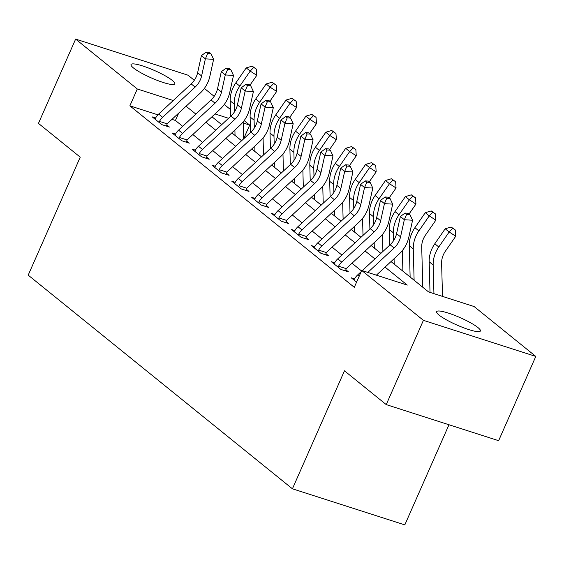 <?xml version="1.0" encoding="UTF-8"?>
<svg xmlns="http://www.w3.org/2000/svg" width="564" height="564" viewBox="0 0 564 564"><rect width="100%" height="100%" fill="white"/><g stroke="black" fill="none" stroke-linecap="round" stroke-linejoin="round"><path stroke-width="0.85" d="M439.074 315.086A23.921 4.033 -156.2 0 1 436.628 311.673A23.921 4.033 -156.2 0 1 454.062 315.121A23.921 4.033 -156.2 0 1 477.955 327.571A23.921 4.033 -156.2 0 1 480.401 330.976A23.921 4.033 -156.2 0 1 462.966 327.529A23.921 4.033 -156.2 0 1 439.074 315.086M133.471 67.962A23.921 4.033 -156.2 0 1 131.017 64.55A23.921 4.033 -156.2 0 1 148.459 68.004A23.921 4.033 -156.2 0 1 172.351 80.448A23.921 4.033 -156.2 0 1 174.798 83.86A23.921 4.033 -156.2 0 1 157.356 80.412A23.921 4.033 -156.2 0 1 133.471 67.962M448.979 424.755L404.811 524.894L292.42 488.805L28.2 275.147L80.236 157.166L38.451 123.382L75.625 39.106L188.016 75.195L194.291 80.271M204.365 88.421L214.186 96.359M224.261 104.509L230.45 109.515M244.156 120.597L249.69 125.074L243.204 122.987M243.634 138.815L249.69 125.074M391.021 261.569L428.555 291.919L474.12 306.548L535.8 356.427L423.409 320.338L361.728 270.459L407.293 285.095L385.057 267.11M423.409 320.338L386.241 404.607L498.632 440.695L535.8 356.427M157.899 114.837L129.868 105.835L354.298 287.316L361.728 270.459M361.517 270.939L351.999 263.247M341.854 255.041L332.104 247.159M321.959 238.953L312.209 231.071M302.064 222.865L292.314 214.983M282.162 206.776L272.419 198.895M262.267 190.688L252.517 182.806M242.372 174.6L232.622 166.711M222.477 158.512L212.727 150.623M202.582 142.424L192.832 134.535M182.687 126.336L175.432 120.47L171.964 119.356M155.622 117.982L152.252 116.903L161.805 124.63L169.397 127.069L166.803 124.968L166.542 126.153M175.517 134.077L172.147 132.991L181.7 140.718L189.292 143.157L186.698 141.056L186.444 142.241M195.412 150.165L192.049 149.079L201.595 156.806L209.188 159.245L206.593 157.144L206.339 158.329M215.307 166.253L211.944 165.167L221.49 172.894L229.09 175.333L226.488 173.233L226.234 174.417M235.202 182.341L231.839 181.256L241.392 188.982L248.985 191.422L246.383 189.321L246.13 190.505M255.097 198.429L251.734 197.351L261.287 205.07L268.88 207.51L266.286 205.409L266.025 206.593M274.992 214.517L271.629 213.439L281.182 221.158L288.775 223.598L286.181 221.497L285.92 222.681M294.894 230.606L291.525 229.527L301.077 237.247L308.67 239.686L306.076 237.585L305.822 238.769M314.79 246.694L311.427 245.615L320.972 253.335L328.565 255.774L325.971 253.673L325.717 254.857M334.685 262.782L331.322 261.703L340.868 269.423L348.467 271.862L345.866 269.761L345.612 270.946M354.58 278.87L351.217 277.791L356.582 282.127L353.811 279.892L354.474 279.067A13.085 10.949 -51 0 1 357.632 274.957L361.214 271.622M386.241 404.607L344.456 370.823L292.42 488.805M129.868 105.835L137.299 88.978L75.625 39.106M173.247 100.526L137.299 88.978M374.905 258.904L365.162 251.022M355.01 242.816L345.26 234.934M335.115 226.728L325.365 218.846M315.22 210.64L305.469 202.758M295.324 194.552L285.574 186.663M275.429 178.464L265.679 170.575M255.534 162.376L245.784 154.487M235.632 146.28L225.882 138.399M215.737 130.192L205.987 122.31M195.842 114.104L186.092 106.222M211.951 116.769L221.701 124.651M231.853 132.857L241.596 140.739M251.748 148.945L261.499 156.827M271.644 165.033L281.394 172.915M291.539 181.122L301.289 189.003M311.434 197.21L321.184 205.099M331.329 213.298L341.079 221.187M351.231 229.386L360.974 237.275M371.126 245.481L380.876 253.363M228.554 118.285L215.004 113.935M175.432 120.47L178.675 113.117M158.667 114.069L162.651 117.291A13.085 10.949 -51 0 0 159.492 121.394L159.21 122.529L154.853 119.004L155.516 118.179A13.085 10.949 -51 0 1 158.667 114.069L191.161 83.881A18.69 15.637 129 0 0 197.612 72.756L201.397 55.624L205.381 58.846L207.665 53.474L210.957 53.679L209.364 52.389L206.071 52.191L207.665 53.474M162.651 117.291L195.137 87.103A18.69 15.637 129 0 0 201.595 75.971L205.381 58.846L213.608 59.347L209.822 76.478A28.031 23.455 -51 0 1 200.142 93.173L167.649 123.361A3.736 3.13 129 0 0 167.184 123.868L166.803 124.968M159.492 121.394L167.184 123.868M213.608 59.347L210.957 53.679M206.071 52.191L201.397 55.624M249.958 85.213L256.782 75.35L250.204 71.099L239.82 86.109A28.031 23.455 129 0 0 234.201 104.107L234.412 111.961M253.744 67.419L256.38 69.118L252.157 66.136L253.744 67.419L250.204 71.099L246.228 67.884L235.837 82.887A28.031 23.455 129 0 0 230.218 100.893L230.634 116.353M234.899 130.03L235.04 135.438M243.634 138.85L243.176 121.873M246.228 67.884L252.157 66.136M256.38 69.118L256.782 75.35M178.562 130.164L182.546 133.379A13.085 10.949 -51 0 0 179.387 137.482L179.105 138.617L174.748 135.092L175.411 134.267A13.085 10.949 -51 0 1 178.562 130.164L211.056 99.969A18.69 15.637 129 0 0 217.507 88.844L221.299 71.713L225.276 74.934L227.56 69.562L230.852 69.767L229.259 68.484L225.967 68.279L227.56 69.562M182.546 133.379L215.032 103.191A18.69 15.637 129 0 0 221.49 92.059L225.276 74.934L233.503 75.442L229.717 92.567A28.031 23.455 -51 0 1 220.038 109.261L187.544 139.449A3.736 3.13 129 0 0 187.079 139.957L186.698 141.056M179.387 137.482L187.079 139.957M233.503 75.442L230.852 69.767M225.967 68.279L221.299 71.713M198.457 146.252L202.441 149.467A13.085 10.949 -51 0 0 199.282 153.57L199 154.705L194.643 151.18L195.306 150.355A13.085 10.949 -51 0 1 198.457 146.252L230.951 116.057A18.69 15.637 129 0 0 237.409 104.932L241.195 87.808L245.171 91.023L247.455 85.65L250.747 85.855L249.154 84.572L245.862 84.367L247.455 85.65M202.441 149.467L234.927 119.279A18.69 15.637 129 0 0 241.385 108.147L245.171 91.023L253.405 91.53L249.612 108.655A28.031 23.455 -51 0 1 239.933 125.349L207.439 155.537A3.736 3.13 129 0 0 206.974 156.045L206.593 157.144M199.282 153.57L206.974 156.045M253.405 91.53L250.747 85.855M245.862 84.367L241.195 87.808M218.36 162.34L222.336 165.555A13.085 10.949 -51 0 0 219.184 169.665L218.895 170.793L214.539 167.268L215.201 166.443A13.085 10.949 -51 0 1 218.36 162.34L250.846 132.152A18.69 15.637 129 0 0 257.304 121.02L261.09 103.896L265.066 107.111L267.35 101.746L270.642 101.943L269.049 100.66L265.757 100.455L267.35 101.746M222.336 165.555L254.829 135.367A18.69 15.637 129 0 0 261.28 124.235L265.066 107.111L273.3 107.618L269.514 124.743A28.031 23.455 -51 0 1 259.828 141.437L227.341 171.625A3.736 3.13 129 0 0 226.869 172.133L226.488 173.233M219.184 169.665L226.869 172.133M273.3 107.618L270.642 101.943M265.757 100.455L261.09 103.896M269.853 101.308L276.677 91.438L270.1 87.187L259.715 102.197A28.031 23.455 129 0 0 254.096 120.195L254.308 128.049M273.646 83.507L276.275 85.206L272.052 82.224L273.646 83.507L270.1 87.187L266.123 83.973L255.739 98.982A28.031 23.455 129 0 0 250.113 116.981L250.529 132.441M254.794 146.118L254.942 151.526M263.529 154.938L263.071 137.961M266.123 83.973L272.052 82.224M276.275 85.206L276.677 91.438M289.748 117.397L296.572 107.527L289.995 103.275L279.61 118.285A28.031 23.455 129 0 0 273.991 136.284L274.203 144.137M293.541 99.595L296.171 101.294L291.948 98.312L293.541 99.595L289.995 103.275L286.018 100.061L275.634 115.07A28.031 23.455 129 0 0 270.015 133.069L270.431 148.529M274.689 162.206L274.837 167.614M283.424 171.026L282.966 154.05M286.018 100.061L291.948 98.312M296.171 101.294L296.572 107.527M309.643 133.485L316.474 123.615L309.89 119.364L299.505 134.373A28.031 23.455 129 0 0 293.886 152.372L294.098 160.225M313.436 115.683L316.066 117.382L311.843 114.4L313.436 115.683L309.89 119.364L305.914 116.149L295.529 131.158A28.031 23.455 129 0 0 289.91 149.157L290.326 164.617M294.584 178.294L294.732 183.702M303.319 187.114L302.868 170.138M305.914 116.149L311.843 114.4M316.066 117.382L316.474 123.615M238.255 178.428L242.231 181.643A13.085 10.949 -51 0 0 239.08 185.753L238.791 186.881L234.434 183.356L235.096 182.532A13.085 10.949 -51 0 1 238.255 178.428L270.741 148.24A18.69 15.637 129 0 0 277.199 137.108L280.985 119.984L284.961 123.199L287.245 117.834L290.538 118.031L288.944 116.748L285.652 116.544L287.245 117.834M242.231 181.643L274.724 151.455A18.69 15.637 129 0 0 281.175 140.323L284.961 123.199L293.195 123.706L289.41 140.831A28.031 23.455 -51 0 1 279.723 157.525L247.236 187.713A3.736 3.13 129 0 0 246.771 188.221L246.383 189.321M239.08 185.753L246.771 188.221M293.195 123.706L290.538 118.031M285.652 116.544L280.985 119.984M329.538 149.573L336.37 139.703L329.792 135.459L319.407 150.461A28.031 23.455 129 0 0 313.781 168.46L313.993 176.313M333.331 131.772L335.961 133.478L331.738 130.488L333.331 131.772L329.792 135.459L325.809 132.237L315.424 147.246A28.031 23.455 129 0 0 309.805 165.245L310.221 180.706M314.479 194.383L314.627 199.79M323.221 203.209L322.763 186.226M325.809 132.237L331.738 130.488M335.961 133.478L336.37 139.703M258.15 194.517L262.126 197.731A13.085 10.949 -51 0 0 258.975 201.841L258.686 202.969L254.329 199.444L254.998 198.62A13.085 10.949 -51 0 1 258.15 194.517L290.636 164.328A18.69 15.637 129 0 0 297.094 153.196L300.88 136.072L304.863 139.287L307.14 133.922L310.433 134.119L308.846 132.836L305.554 132.632L307.14 133.922M262.126 197.731L294.619 167.543A18.69 15.637 129 0 0 301.077 156.411L304.863 139.287L313.091 139.794L309.305 156.919A28.031 23.455 -51 0 1 299.618 173.613L267.132 203.801A3.736 3.13 129 0 0 266.666 204.309L266.286 205.409M258.975 201.841L266.666 204.309M313.091 139.794L310.433 134.119M305.554 132.632L300.88 136.072M278.045 210.605L282.028 213.819A13.085 10.949 -51 0 0 278.87 217.93L278.588 219.058L274.231 215.533L274.894 214.708A13.085 10.949 -51 0 1 278.045 210.605L310.538 180.417A18.69 15.637 129 0 0 316.989 169.285L320.775 152.16L324.758 155.375L327.042 150.01L330.328 150.207L328.741 148.924L325.449 148.72L327.042 150.01M282.028 213.819L314.515 183.631A18.69 15.637 129 0 0 320.972 172.499L324.758 155.375L332.986 155.883L329.2 173.007A28.031 23.455 -51 0 1 319.52 189.701L287.027 219.889A3.736 3.13 129 0 0 286.561 220.397L286.181 221.497M278.87 217.93L286.561 220.397M332.986 155.883L330.328 150.207M325.449 148.72L320.775 152.16M297.94 226.693L301.923 229.908A13.085 10.949 -51 0 0 298.765 234.018L298.483 235.146L294.126 231.621L294.789 230.796A13.085 10.949 -51 0 1 297.94 226.693L330.433 196.505A18.69 15.637 129 0 0 336.884 185.373L340.677 168.248L344.653 171.463L346.938 166.098L350.23 166.295L348.637 165.012L345.344 164.808L346.938 166.098M301.923 229.908L334.41 199.719A18.69 15.637 129 0 0 340.868 188.587L344.653 171.463L352.881 171.971L349.095 189.095A28.031 23.455 -51 0 1 339.415 205.789L306.922 235.978A3.736 3.13 129 0 0 306.456 236.485L306.076 237.585M298.765 234.018L306.456 236.485M352.881 171.971L350.23 166.295M345.344 164.808L340.677 168.248M317.835 242.781L321.818 245.996A13.085 10.949 -51 0 0 318.66 250.106L318.378 251.234L314.021 247.716L314.684 246.884A13.085 10.949 -51 0 1 317.835 242.781L350.329 212.593A18.69 15.637 129 0 0 356.786 201.461L360.572 184.336L364.548 187.551L366.833 182.186L370.125 182.391L368.532 181.1L365.239 180.896L366.833 182.186M321.818 245.996L354.305 215.808A18.69 15.637 129 0 0 360.763 204.676L364.548 187.551L372.783 188.059L368.99 205.183A28.031 23.455 -51 0 1 359.31 221.878L326.817 252.066A3.736 3.13 129 0 0 326.352 252.573L325.971 253.673M318.66 250.106L326.352 252.573M372.783 188.059L370.125 182.391M365.239 180.896L360.572 184.336M337.737 258.869L341.713 262.084A13.085 10.949 -51 0 0 338.562 266.194L338.273 267.322L333.916 263.804L334.579 262.972A13.085 10.949 -51 0 1 337.737 258.869L370.224 228.681A18.69 15.637 129 0 0 376.681 217.549L380.467 200.424L384.444 203.639L386.728 198.274L390.02 198.479L388.427 197.188L385.134 196.984L386.728 198.274M341.713 262.084L374.207 231.896A18.69 15.637 129 0 0 380.658 220.764L384.444 203.639L392.678 204.147L388.892 221.271A28.031 23.455 -51 0 1 379.205 237.966L346.719 268.154A3.736 3.13 129 0 0 346.247 268.661L345.866 269.761M338.562 266.194L346.247 268.661M392.678 204.147L390.02 198.479M385.134 196.984L380.467 200.424M349.44 165.661L356.265 155.791L349.687 151.547L339.302 166.549A28.031 23.455 129 0 0 333.684 184.555L333.895 192.409M353.226 147.86L355.856 149.566L351.633 146.577L353.226 147.86L349.687 151.547L345.704 148.325L335.319 163.334A28.031 23.455 129 0 0 329.7 181.333L330.116 196.794M334.374 210.471L334.522 215.885M343.116 219.297L342.658 202.314M345.704 148.325L351.633 146.577M355.856 149.566L356.265 155.791M369.335 181.749L376.16 171.886L369.582 167.635L359.197 182.637A28.031 23.455 129 0 0 353.579 200.643L353.79 208.497M373.121 163.955L375.758 165.654L371.535 162.665L373.121 163.955L369.582 167.635L365.606 164.413L355.214 179.422A28.031 23.455 129 0 0 349.595 197.421L350.011 212.882M354.277 226.559L354.418 231.973M363.012 235.385L362.553 218.402M365.606 164.413L371.535 162.665M375.758 165.654L376.16 171.886M389.231 197.837L396.055 187.974L389.477 183.723L379.093 198.725A28.031 23.455 129 0 0 373.474 216.731L373.685 224.585M393.016 180.043L395.653 181.742L391.43 178.753L393.016 180.043L389.477 183.723L385.501 180.501L375.116 195.511A28.031 23.455 129 0 0 369.49 213.509L369.906 228.97M374.172 242.647L374.313 248.061M382.907 251.473L382.448 234.49M385.501 180.501L391.43 178.753M395.653 181.742L396.055 187.974M409.126 213.925L415.95 204.062L409.372 199.811L398.988 214.813A28.031 23.455 129 0 0 393.369 232.819L393.58 240.673M412.918 196.131L415.548 197.83L411.325 194.841L412.918 196.131L409.372 199.811L405.396 196.589L395.011 211.599A28.031 23.455 129 0 0 389.393 229.597L389.809 245.058M394.067 258.735L394.215 264.149M402.9 271.171L402.344 250.578M405.396 196.589L411.325 194.841M415.548 197.83L415.95 204.062M422.796 287.259L421.717 247.159A18.69 15.637 -51 0 1 425.46 235.153L435.852 220.15L429.267 215.899L418.883 230.902A28.031 23.455 129 0 0 413.264 248.907L414.11 280.238M432.814 212.219L435.443 213.918L431.22 210.929L432.814 212.219L429.267 215.899L425.291 212.677L414.907 227.687A28.031 23.455 129 0 0 409.288 245.685L410.127 277.016M425.291 212.677L431.22 210.929M435.443 213.918L435.852 220.15M362.278 270.635L390.119 244.769A18.69 15.637 129 0 0 396.577 233.637L400.362 216.513L404.339 219.727L406.623 214.362L409.915 214.567L408.322 213.277L405.03 213.072L406.623 214.362M367.813 272.412L394.102 247.984A18.69 15.637 129 0 0 400.553 236.859L404.339 219.727L412.573 220.235L408.787 237.359A28.031 23.455 -51 0 1 399.101 254.054L376.385 275.169M412.573 220.235L409.915 214.567M405.03 213.072L400.362 216.513M442.507 296.396L441.612 263.247A18.69 15.637 -51 0 1 445.363 251.241L455.747 236.238L449.17 231.987L438.785 246.99A28.031 23.455 129 0 0 433.159 264.995L433.935 293.647M452.709 228.307L455.338 230.006L451.115 227.017L452.709 228.307L449.17 231.987L445.186 228.772L434.802 243.775A28.031 23.455 129 0 0 429.183 261.774L430.008 292.385M445.186 228.772L451.115 227.017M455.338 230.006L455.747 236.238M191.161 83.881L195.137 87.103M197.612 72.756L201.595 75.971M239.82 86.109L235.837 82.887M234.201 104.107L230.218 100.893M211.056 99.969L215.032 103.191M217.507 88.844L221.49 92.059M230.951 116.057L234.927 119.279M237.409 104.932L241.385 108.147M250.846 132.152L254.829 135.367M257.304 121.02L261.28 124.235M259.715 102.197L255.739 98.982M254.096 120.195L250.113 116.981M279.61 118.285L275.634 115.07M273.991 136.284L270.015 133.069M299.505 134.373L295.529 131.158M293.886 152.372L289.91 149.157M270.741 148.24L274.724 151.455M277.199 137.108L281.175 140.323M319.407 150.461L315.424 147.246M313.781 168.46L309.805 165.245M290.636 164.328L294.619 167.543M297.094 153.196L301.077 156.411M310.538 180.417L314.515 183.631M316.989 169.285L320.972 172.499M330.433 196.505L334.41 199.719M336.884 185.373L340.868 188.587M350.329 212.593L354.305 215.808M356.786 201.461L360.763 204.676M370.224 228.681L374.207 231.896M376.681 217.549L380.658 220.764M339.302 166.549L335.319 163.334M333.684 184.555L329.7 181.333M359.197 182.637L355.214 179.422M353.579 200.643L349.595 197.421M379.093 198.725L375.116 195.511M373.474 216.731L369.49 213.509M398.988 214.813L395.011 211.599M393.369 232.819L389.393 229.597M418.883 230.902L414.907 227.687M413.264 248.907L409.288 245.685M390.119 244.769L394.102 247.984M396.577 233.637L400.553 236.859M357.632 274.957L359.19 276.219M438.785 246.99L434.802 243.775M433.159 264.995L429.183 261.774"/></g></svg>
